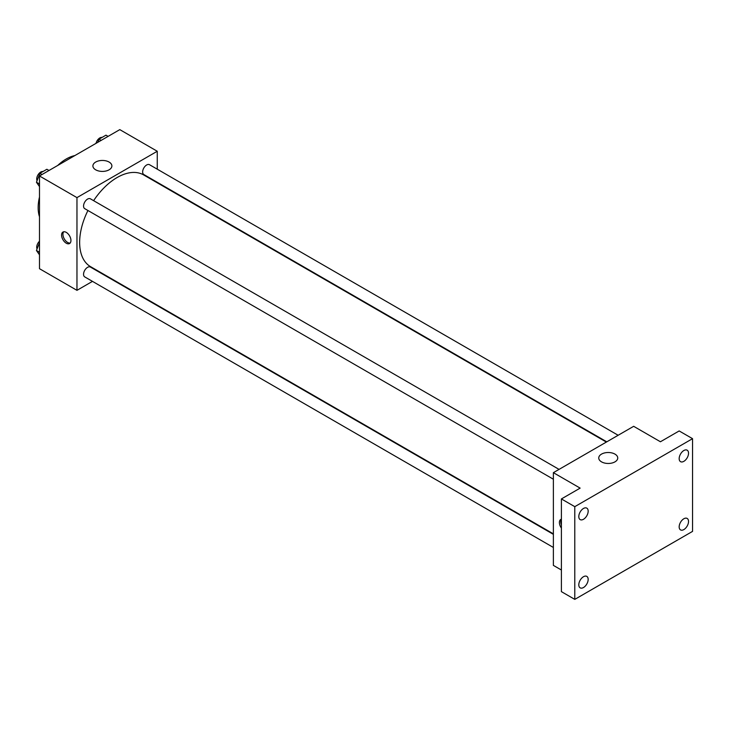 <?xml version="1.0" encoding="UTF-8"?>
<svg xmlns="http://www.w3.org/2000/svg" width="729" height="729" viewBox="0 0 729 729"><rect width="100%" height="100%" fill="white"/><g stroke="black" fill="none" stroke-linecap="round" stroke-linejoin="round"><path stroke-width="1.09" d="M39.494 216.777A39.74 22.945 -60 0 1 39.494 196.994M57.691 165.474A39.74 22.945 -60 0 1 74.832 155.578M92.483 281.367L76.964 290.333L39.494 268.7L39.494 175.981L119.793 129.625L157.264 151.258L157.264 169.174M87.936 210.499A52.989 30.591 120 0 0 79.643 242.429A52.989 30.591 120 0 0 90.615 266.686L553.375 533.856M606.364 442.075L143.604 174.905A52.989 30.591 120 0 0 93.613 200.666M157.264 182.286L157.264 182.779M76.964 290.333L76.964 197.614L157.264 151.258M618.146 435.268L149.5 164.699A5.677 3.28 120 0 0 145.126 166.221A5.677 3.28 120 0 0 142.647 171.935A5.677 3.28 120 0 0 143.823 174.532L606.792 441.829M553.375 534.348L90.405 267.051A5.677 3.28 120 0 0 86.031 268.573A5.677 3.28 120 0 0 83.553 274.286A5.677 3.28 120 0 0 84.728 276.892L553.375 547.461M553.375 479.226L84.728 208.649A5.677 3.28 -60 0 1 84.728 202.097A5.677 3.28 -60 0 1 90.405 198.817L559.052 469.385M76.964 197.614L39.494 175.981M95.681 169.811A9.495 5.477 180 0 1 92.902 165.939A9.495 5.477 180 0 1 102.388 160.453A9.495 5.477 180 0 1 111.883 165.939A9.495 5.477 180 0 1 106.024 170.996A9.495 5.477 180 0 1 95.681 169.811M70.941 240.497A6.625 3.827 60 0 1 69.574 243.532A6.625 3.827 60 0 1 62.949 239.704A6.625 3.827 60 0 1 62.949 232.05A6.625 3.827 60 0 1 68.052 233.827A6.625 3.827 60 0 1 70.941 240.497M70.175 243.021A6.625 3.827 60 0 1 64.298 238.921A6.625 3.827 60 0 1 63.696 231.786M561.403 570.014L553.375 565.385L553.375 472.665L633.665 426.31L660.428 441.765L679.164 430.948L692.55 438.667L692.55 531.386L574.789 599.375L561.403 591.647L561.403 498.937L580.138 488.12L553.375 472.665M574.789 599.375L574.789 506.664L561.403 498.937M574.789 506.664L692.55 438.667M601.525 461.858A9.495 5.477 180 0 1 598.746 457.985A9.495 5.477 180 0 1 608.241 452.509A9.495 5.477 180 0 1 617.736 457.985A9.495 5.477 180 0 1 611.877 463.052A9.495 5.477 180 0 1 601.525 461.858M561.403 528.097A6.625 3.827 60 0 1 560.765 519.467A6.625 3.827 60 0 1 561.403 519.221M561.403 524.871A6.625 3.827 60 0 1 561.403 519.34M683.848 461.339A6.625 3.827 -60 0 1 680.54 461.667A6.625 3.827 -60 0 1 679.528 456.363A6.625 3.827 -60 0 1 683.848 450.522A6.625 3.827 -60 0 1 687.165 450.194A6.625 3.827 -60 0 1 688.176 455.507A6.625 3.827 -60 0 1 683.848 461.339M583.482 519.285A6.625 3.827 -60 0 1 580.175 519.613A6.625 3.827 -60 0 1 579.154 514.309A6.625 3.827 -60 0 1 583.482 508.468A6.625 3.827 -60 0 1 586.799 508.14A6.625 3.827 -60 0 1 587.811 513.453A6.625 3.827 -60 0 1 583.482 519.285M583.482 587.528A6.625 3.827 -60 0 1 580.175 587.856A6.625 3.827 -60 0 1 579.154 582.544A6.625 3.827 -60 0 1 583.482 576.712A6.625 3.827 -60 0 1 586.799 576.384A6.625 3.827 -60 0 1 587.811 581.687A6.625 3.827 -60 0 1 583.482 587.528M683.848 529.582A6.625 3.827 -60 0 1 680.54 529.91A6.625 3.827 -60 0 1 679.528 524.598A6.625 3.827 -60 0 1 683.848 518.766A6.625 3.827 -60 0 1 687.165 518.437A6.625 3.827 -60 0 1 688.176 523.741A6.625 3.827 -60 0 1 683.848 529.582M39.494 186.588L36.45 182.25L39.931 173.292L46.884 169.274L48.998 170.495M39.494 184.009L36.45 182.25M42.045 174.513L39.931 173.292M42.947 171.543A5.677 3.28 120 0 0 38.828 173.702A5.677 3.28 120 0 0 36.714 179.006A5.677 3.28 120 0 0 37.061 180.692M97.804 142.319L99.026 139.175L105.978 135.157L108.092 136.378M101.14 140.396L99.026 139.175M102.042 137.426A5.677 3.28 120 0 0 96 143.358M39.494 254.822L36.45 250.494L39.494 242.639M39.494 252.252L36.45 250.494M39.494 241.226A5.677 3.28 120 0 0 36.714 247.249A5.677 3.28 120 0 0 37.061 248.926"/></g></svg>
